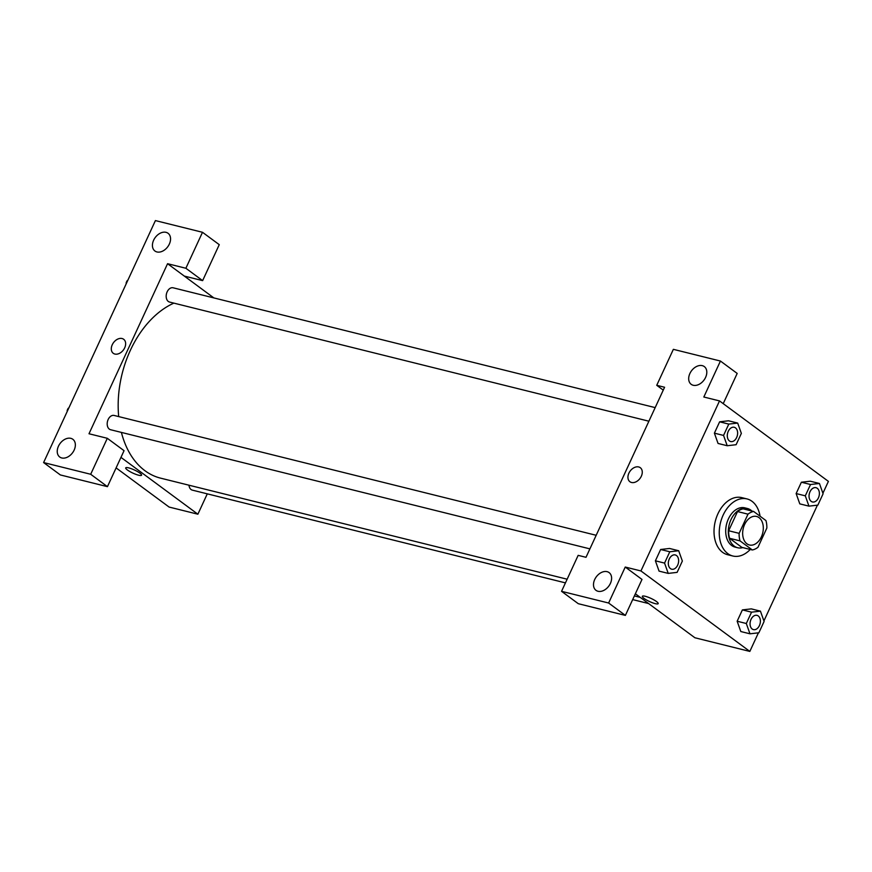 <?xml version="1.0" encoding="UTF-8"?>
<svg xmlns="http://www.w3.org/2000/svg" width="872" height="872" viewBox="0 0 872 872"><rect width="100%" height="100%" fill="white"/><g stroke="black" fill="none" stroke-linecap="round" stroke-linejoin="round"><path stroke-width="1.31" d="M746.944 543.801A14.704 9.995 -76 0 1 743.86 526.372A14.704 9.995 -76 0 1 756.525 516.453A14.704 9.995 -76 0 1 762.684 533.13A14.704 9.995 -76 0 1 749.44 544.989A14.704 9.995 -76 0 1 746.944 543.801M757.975 547.278L766.837 528.083A19.751 13.429 -76 0 0 765.921 520.54L753.637 511.461A19.751 13.429 -76 0 0 747.991 514.164L739.129 533.348A19.751 13.429 -76 0 0 740.045 540.891L752.329 549.97A19.751 13.429 -76 0 0 757.975 547.278M747.991 514.164L737.527 511.559L728.665 530.743L739.129 533.348M740.045 540.891L729.581 538.297L741.865 547.376L752.329 549.97M729.581 538.297A19.751 13.429 -76 0 1 728.665 530.743M737.527 511.559A19.751 13.429 -76 0 1 743.173 508.867L753.637 511.461M751.893 511.025A20.22 13.745 104 0 0 747.391 508.496A20.22 13.745 104 0 0 730.998 519.603A20.22 13.745 104 0 0 737.647 547.736A20.22 13.745 104 0 0 742.802 547.605M737.647 547.736L735.031 547.082A20.22 13.745 -76 0 1 731.597 545.447A20.22 13.745 -76 0 1 728.382 518.96A20.22 13.745 -76 0 1 744.786 507.842L747.391 508.496M750.247 549.458A29.408 19.991 -76 0 1 732.807 555.998A29.408 19.991 -76 0 1 727.815 553.622A29.408 19.991 -76 0 1 721.656 518.786A29.408 19.991 -76 0 1 746.999 498.926A29.408 19.991 -76 0 1 760.079 516.224M732.807 555.998L727.575 554.701A29.408 19.991 -76 0 1 722.583 552.325A29.408 19.991 -76 0 1 716.424 517.488A29.408 19.991 -76 0 1 741.767 497.629L746.999 498.926M678.688 550.744L669.543 548.466L660.638 549.491L655.406 560.816L659.058 571.127L668.225 573.394L677.119 572.37L682.362 561.045L678.688 550.744L669.794 551.769L664.562 563.094L668.225 573.394M760.438 611.152L751.283 608.874L742.388 609.899L737.156 621.224L740.808 631.535L749.975 633.802L758.869 632.778L764.101 621.453L760.438 611.152L751.544 612.166L746.312 623.502L749.975 633.802M718.103 443.467L727.215 445.734L736.11 444.709L741.353 433.384L737.679 423.073L728.785 424.097L723.553 435.433L727.215 445.734M728.523 420.805L719.629 421.819L714.397 433.155L719.629 421.819L728.523 420.784L737.679 423.073M822.906 493.258L828.4 481.377L719.52 400.913L640.942 570.953L749.833 651.417L758.411 632.832M763.916 620.929L817.402 505.171M819.429 483.48L810.273 481.213L801.379 482.227L796.136 493.563L799.798 503.874L808.965 506.142L817.86 505.117L823.092 493.792L819.429 483.48L810.535 484.505L805.292 495.83L808.965 506.142M723.226 403.649L737.189 373.423L720.436 361.041L703.824 397.011L719.52 400.913M693.207 385.261A11.031 7.783 -53.5 0 0 704.87 378.775A11.031 7.783 -53.5 0 0 704.293 366.578A11.031 7.783 -53.5 0 0 691.485 370.829A11.031 7.783 -53.5 0 0 691.191 384.323A11.031 7.783 -53.5 0 0 693.207 385.261M663.254 390.122L656.736 385.304L673.358 349.334L720.436 361.041M640.942 570.953L625.246 567.051L641.999 579.433L625.377 615.403L578.289 603.697L561.546 591.325L578.158 555.355L586.006 557.306L664.584 387.255L656.736 385.304M635.372 593.778L694.897 637.759L749.833 651.417M645.291 596.295A8.731 1.733 24.8 0 1 654.033 599.958A8.731 1.733 24.8 0 1 658.186 603.631A8.731 1.733 24.8 0 1 649.531 601.549A8.731 1.733 24.8 0 1 642.337 596.306A8.731 1.733 24.8 0 1 645.291 596.295M642.337 596.306A8.731 1.733 -155.2 0 0 649.531 601.538A8.731 1.733 -155.2 0 0 658.186 603.631M598.018 591.271A11.031 7.783 -53.5 0 0 609.681 584.785A11.031 7.783 -53.5 0 0 609.103 572.599A11.031 7.783 -53.5 0 0 596.295 576.839A11.031 7.783 -53.5 0 0 596.001 590.333A11.031 7.783 -53.5 0 0 598.018 591.271M625.246 567.051L608.623 603.021L561.546 591.325M625.377 615.403L608.623 603.021M640.299 467.697A8.731 6.159 -53.5 0 0 628.897 473.169A8.731 6.159 126.5 0 1 640.288 467.697A8.731 6.159 126.5 0 1 640.059 478.379A8.731 6.159 126.5 0 1 629.922 481.736A8.731 6.159 126.5 0 1 628.897 473.169A8.731 6.159 -53.5 0 0 629.922 481.736M567.138 579.204L160.557 478.139A91.887 62.479 -76 0 1 144.948 470.706A91.887 62.479 -76 0 1 121.404 432.414M118.69 416.587A91.887 62.479 -76 0 1 173.877 303.129M188.984 485.203A7.347 5.003 104 0 0 191.077 489.53A7.347 5.003 104 0 0 192.331 490.129L565.438 582.878M648.899 421.209L169.571 302.061A7.347 5.003 -76 0 1 168.318 301.461A7.347 5.003 -76 0 1 166.781 292.752A7.347 5.003 -76 0 1 173.114 287.793L655.177 407.616M589.908 548.87L110.581 429.722A7.347 5.003 -76 0 1 109.338 429.122A7.347 5.003 -76 0 1 107.79 420.413A7.347 5.003 -76 0 1 114.134 415.454L596.186 535.288M88.999 433.755L167.566 263.704L185.878 268.26L202.5 232.29L155.412 220.583L43.6 462.563L90.688 474.27L107.311 438.3L88.999 433.755M120.968 457.375L197.879 514.207L207.285 493.846M213.869 297.919L167.566 263.704M114.886 354.054A8.731 6.159 126.5 0 1 113.284 353.313A8.731 6.159 126.5 0 1 113.513 342.631A8.731 6.159 126.5 0 1 123.661 339.273A8.731 6.159 126.5 0 1 124.118 348.92A8.731 6.159 126.5 0 1 114.886 354.054M156.96 251.954A11.031 7.783 126.5 0 1 154.933 251.016A11.031 7.783 126.5 0 1 155.227 237.522A11.031 7.783 126.5 0 1 168.045 233.271A11.031 7.783 126.5 0 1 168.612 245.468A11.031 7.783 126.5 0 1 156.96 251.954M61.759 457.964A11.031 7.783 126.5 0 1 59.743 457.026A11.031 7.783 126.5 0 1 60.037 443.532A11.031 7.783 126.5 0 1 72.856 439.292A11.031 7.783 126.5 0 1 73.422 451.478A11.031 7.783 126.5 0 1 61.759 457.964M123.661 339.273A8.731 6.159 -53.5 0 0 113.524 342.631A8.731 6.159 -53.5 0 0 113.284 353.313M107.311 438.3L124.053 450.682L107.441 486.652L60.353 474.946L43.6 462.563M107.441 486.652L90.688 474.27M184.319 276.086L202.631 280.631L219.254 244.661L202.5 232.29M202.631 280.631L185.878 268.26M116.107 467.893L169.103 507.057L197.879 514.207M128.653 467.872A8.731 1.733 24.8 0 1 137.405 471.523A8.731 1.733 24.8 0 1 141.558 475.207A8.731 1.733 24.8 0 1 132.904 473.115A8.731 1.733 24.8 0 1 125.71 467.883A8.731 1.733 24.8 0 1 128.653 467.872M125.71 467.883A8.731 1.733 -155.2 0 0 132.904 473.115A8.731 1.733 -155.2 0 0 141.558 475.207M71.221 402.799L65.716 414.712M67.111 410.745A7.347 5.003 -76 0 1 68.288 408.194M130.201 275.138L124.707 287.041M126.102 283.084A7.347 5.003 -76 0 1 127.279 280.533M753.43 629.606L753.452 629.617A7.347 5.003 -76 0 1 752.209 629.017A7.347 5.003 -76 0 1 750.639 620.308A7.347 5.003 -76 0 1 756.983 615.338A7.347 5.003 -76 0 1 756.994 615.349A7.347 5.003 -76 0 1 760.079 623.687A7.347 5.003 -76 0 1 753.452 629.617A7.347 5.003 -76 0 1 753.43 629.606A7.347 5.003 -76 0 1 752.187 629.017A7.347 5.003 -76 0 1 750.661 620.308A7.347 5.003 -76 0 1 757.005 615.349L757.005 615.349M746.312 623.502L737.156 621.224L742.388 609.899L751.544 612.166M737.156 621.224L740.819 631.524M812.421 501.945L812.442 501.956A7.347 5.003 -76 0 1 811.2 501.356A7.347 5.003 -76 0 1 809.63 492.647A7.347 5.003 -76 0 1 815.974 487.677A7.347 5.003 -76 0 1 815.985 487.677A7.347 5.003 -76 0 1 819.07 496.026A7.347 5.003 -76 0 1 812.442 501.956A7.347 5.003 -76 0 1 812.421 501.945A7.347 5.003 -76 0 1 811.178 501.356A7.347 5.003 -76 0 1 809.652 492.647A7.347 5.003 -76 0 1 815.985 487.688L815.985 487.688M805.292 495.83L796.136 493.563L801.379 482.227L810.535 484.505M796.136 493.563L799.809 503.863M671.691 569.209L671.702 569.209A7.347 5.003 -76 0 1 670.459 568.609A7.347 5.003 -76 0 1 668.9 559.9A7.347 5.003 -76 0 1 675.233 554.93A7.347 5.003 -76 0 1 675.244 554.941A7.347 5.003 -76 0 1 678.329 563.279A7.347 5.003 -76 0 1 671.702 569.209A7.347 5.003 -76 0 1 671.691 569.209A7.347 5.003 -76 0 1 670.437 568.609A7.347 5.003 -76 0 1 668.922 559.9A7.347 5.003 -76 0 1 675.255 554.941L675.255 554.941M664.562 563.094L655.406 560.816L660.638 549.491L669.794 551.769M655.406 560.816L659.068 571.116M730.671 441.537L730.692 441.548A7.347 5.003 -76 0 1 729.45 440.949A7.347 5.003 -76 0 1 727.891 432.24A7.347 5.003 -76 0 1 734.224 427.269A7.347 5.003 -76 0 1 734.235 427.269A7.347 5.003 -76 0 1 737.32 435.618A7.347 5.003 -76 0 1 730.692 441.548A7.347 5.003 -76 0 1 730.671 441.537A7.347 5.003 -76 0 1 729.428 440.949A7.347 5.003 -76 0 1 727.902 432.24A7.347 5.003 -76 0 1 734.246 427.28L734.246 427.28M719.629 421.819L728.785 424.097M718.059 443.456L714.397 433.155L723.553 435.433M634.38 595.925L640.255 597.385M648.594 603.555L632.68 599.598"/></g></svg>
